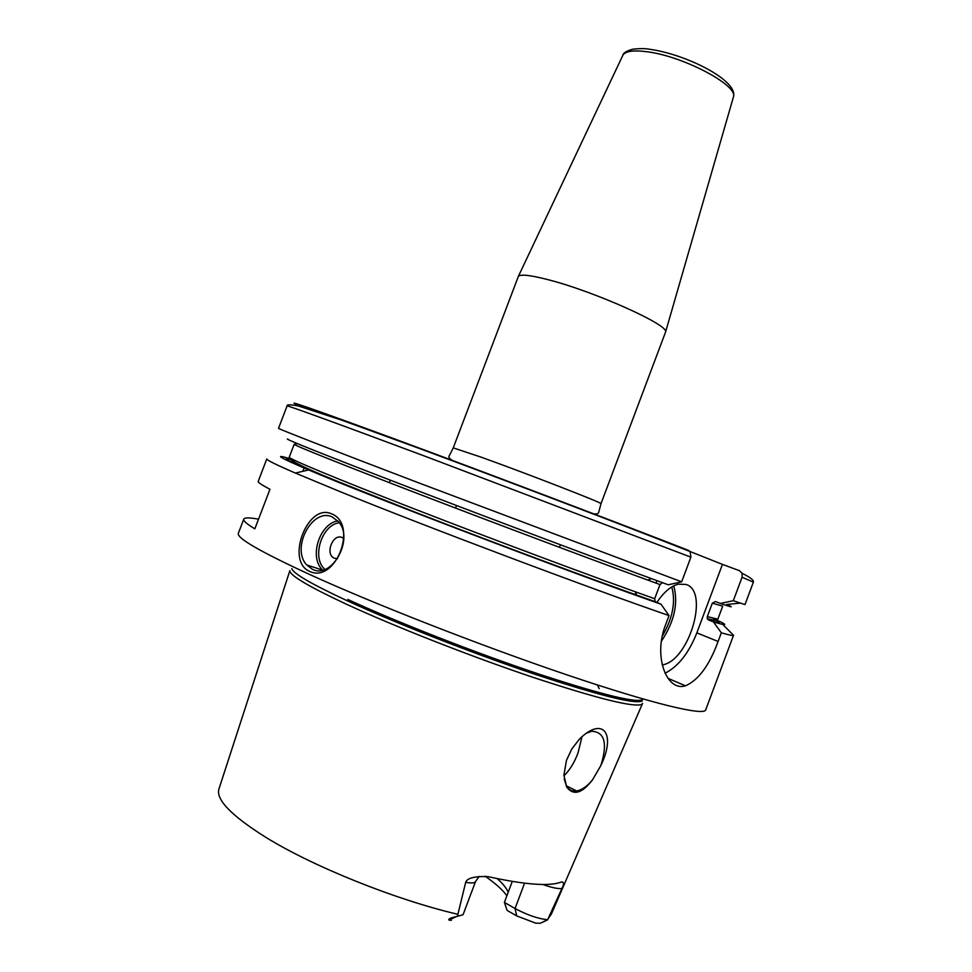 <?xml version="1.0" encoding="UTF-8"?>
<svg xmlns="http://www.w3.org/2000/svg" width="972" height="972" viewBox="0 0 972 972"><rect width="100%" height="100%" fill="white"/><g stroke="black" fill="none" stroke-linecap="round" stroke-linejoin="round"><path stroke-width="1.46" d="M512.268 881.434L504.395 902.417L507.141 910.399L516.691 915.891L515.051 908.528C527.274 915.041 538.136 918.771 547.649 919.706L540.347 923.218L535.718 923.169L516.691 915.891M506.886 895.771C502.694 889.902 495.441 883.39 485.113 876.197M451.385 920.314L449.113 920.12C447.825 919.16 450.23 917.981 456.33 916.596L463.061 914.725L475.539 881.543C474.81 883.074 471.529 883.329 465.697 882.309C467.168 878.044 474.591 876.161 487.98 876.623C525.706 884.897 550.346 886.634 561.889 881.811C563.979 882.394 563.991 884.629 561.925 888.505L547.649 919.706M457.387 916.353L465.697 882.309M497.154 878.615C502.949 883.73 506.643 888.287 508.198 892.272M289.899 571.269C291.187 576.177 309.704 587.003 345.449 603.746C393.696 626.138 470.387 656.282 533.008 677.326C598.181 698.795 634.485 707.786 641.921 704.287L642.541 703.436M600.465 766.24L592.568 779.763C582.07 793.492 573.431 795.922 566.676 787.053L563.906 775.109L566.482 760.274L571.803 748.999L579.288 739.267C603.138 715.477 616.649 734.018 600.465 766.24L601.316 764.089C607.609 742.839 604.39 731.892 591.656 731.248L586.335 733.216M592.568 779.763C587.319 786.251 582.021 789.981 576.651 790.965C572.301 791.573 568.936 790.005 566.542 786.275L564.149 778.888M563.918 775.863C569.75 770.164 574.452 762.498 578.048 752.863L582.009 736.642M289.522 458.553C272.938 453.669 279.316 457.472 308.646 469.95L295.379 473.06L339.921 491.565C426.186 526.69 588.194 587.72 669.028 615.58L665.613 624.692C652.917 656.501 666.816 691.93 685.442 685.819C698.467 680.157 709.353 665.37 718.101 641.471L721.333 632.808C729.279 635.105 733.35 635.931 733.532 635.299L722.731 624.413M331.452 513.787C358.607 523.969 335.717 584.123 309.509 571.342C285.367 560.978 307.565 502.84 331.452 513.787M306.739 564.963C290.664 548.22 312.413 507.202 332.278 516.983L338.645 521.867C354.343 539.083 331.719 579.713 312.364 569.24L306.739 564.963L322.631 570.102L321.781 569.191C309.169 556.033 319.97 523.556 337.806 520.895M295.379 473.06C275.817 464.604 266.292 459.89 266.802 458.942L258.224 481.359C257.787 482.355 261.699 484.979 269.961 489.256L254.834 528.853C246.791 523.969 243.109 520.737 243.778 519.133C244.58 517.505 249.5 517.517 258.528 519.182M302.863 471.311L303.653 469.245M721.333 632.808L713.448 621.898C725.647 625.555 727.919 625.47 720.24 621.667L714.226 619.286C722.609 623.368 720.714 623.599 708.552 619.954L707.312 618.727C714.286 620.464 717.798 620.61 717.858 619.152L722.694 606.188L712.33 603.162L715.428 601.547L720.337 603.454C732.378 607.536 734.48 607.877 726.655 604.475L740.227 603.126M308.646 469.95C368.862 495.744 566.068 570.953 660.984 604.195L669.028 615.58M306.059 468.528L306.848 468.285M713.582 618.957L714.226 620.1M742.086 573.298L742.073 577.247L733.313 600.708L744.989 604.596L753.373 582.143C754.053 580.26 750.287 577.319 742.086 573.298L739.485 570.686L722.439 564.392L696.839 632.881C688.856 653.026 678.262 666.488 665.055 673.268M733.313 600.708L720.337 603.454M707.312 618.727L707.288 616.637L712.33 603.162M713.448 621.898L708.552 619.954M656.963 580.661L656.039 583.103M722.439 564.392L690.047 551.501M662.236 664.909L662.418 664.872C689.063 660.911 709.669 591.085 686.001 584.439L678.225 584.16C670.753 586.177 663.621 592.312 656.841 602.543M660.984 604.195L655.164 601.656L654.691 598.728L660 584.549L662.527 582.702M287.906 439.065C281.491 437.607 327.066 455.917 411.448 488.296C495.574 520.591 605.106 561.731 668.25 584.792L681.664 581.827L690.898 557.15L690.071 551.525L688.285 550.286C618.204 522.887 489.123 473.899 399.954 440.911C310.092 407.803 277.385 396.467 301.818 406.891M690.898 557.15L428.239 457.435C339.313 424.169 286.619 405.045 287.08 405.944L278.514 428.324C277.615 428.603 329.836 449.003 418.604 482.829L681.664 581.827M390.307 480.168L389.359 482.671M733.265 97.552L665.565 332.035C669.842 325.389 594.524 291.479 548.196 279.717C530.372 275.112 520.421 274.007 518.355 276.4L453.256 447.873L449.428 455.528C447.983 457.132 449.611 459.112 454.337 461.481M665.565 332.035L600.988 503.703C604.973 503.933 526.702 473.486 480.994 457.107L453.256 447.873M343.784 538.5L342.253 537.565C332.825 532.948 324.624 554.477 334.392 558.232L337.563 558.706M504.395 902.417L515.051 908.528L524.564 883.196M449.113 920.12L456.33 916.596M457.654 914.263C395.215 899.659 312.692 866.417 265.514 837.135C230.692 815.216 215.225 798.984 219.113 788.45L289.863 570.649M642.358 703.85L551.403 914.02L548.779 917.799M642.237 701.055C634.85 704.396 598.728 695.357 533.895 673.924C471.602 652.917 395.288 622.955 347.223 600.757C311.611 584.16 293.143 573.444 291.807 568.632M347.842 599.469C397.171 622.226 476.244 653.148 539.241 674.203C604.657 695.588 639.284 703.886 643.1 699.087M733.532 635.299L705.696 709.912C704.056 716.048 652.637 703.898 566.895 674.847C481.347 645.894 373.43 603.661 308.513 573.966C259.925 551.501 236.536 537.953 238.347 533.312L243.778 519.133M718.101 641.471L696.839 632.881M655.954 602.19C587.222 577.963 464.75 532.036 381.935 499.365C298.598 466.208 269.742 453.317 295.354 460.692M707.288 616.637L717.858 619.152M655.164 601.656C596.164 580.952 497.044 544.016 417.498 513.095C338.135 481.711 288.295 462.696 289.243 457.192C288.101 458.517 334.903 478.09 414.582 509.024C494.08 539.897 594.803 577.49 654.691 598.728M660 584.549C600.319 562.837 499.681 525.074 420.098 494.505C340.322 463.875 293.277 444.969 294.188 444.277L297.456 443.645M753.373 582.143L742.073 577.247M518.355 276.4L622.943 55.1C623.392 52.828 626.733 50.848 632.942 49.171C640.208 48.393 645.955 48.454 650.159 49.341C685.649 54.25 738.343 80.275 733.459 96.86C738.27 85.5 683.936 56.546 647.838 51.868C633.89 49.949 625.591 51.018 622.943 55.1L622.627 55.744M635.396 594.876L637.024 592.41M648.458 580.345L651.216 578.547M671.761 586.942C675.904 601.802 672.746 618.192 662.297 636.113M673.73 585.849C678.492 603.138 674.374 621.606 661.385 641.265M339.313 522.742C321.611 524.795 311.356 557.892 324.927 569.385M561.925 888.505C558.232 889.016 551.817 887.667 542.704 884.471M540.347 923.218L547.515 919.962M479.196 876.38L475.539 881.543M566.542 786.275L566.676 787.053M566.239 785.753L576.651 790.965M575.46 791.087L575.691 790.479M599.189 688.65L597.44 684.981M685.442 685.819L667.922 678.298M289.243 457.192L294.188 444.277M690.071 551.525C623.866 525.342 506.023 480.581 416.83 447.533L341.415 420.05L298.501 406.017C290.421 404.474 286.619 404.449 287.08 405.944M591.183 513.192C595.86 514.577 598.4 514.164 598.801 511.977L600.988 503.703M634.704 594.621L636.356 592.179M647.996 580.175L650.851 578.413M455.552 508.077L456.512 505.525M559.459 547.333L560.419 544.782"/></g></svg>
